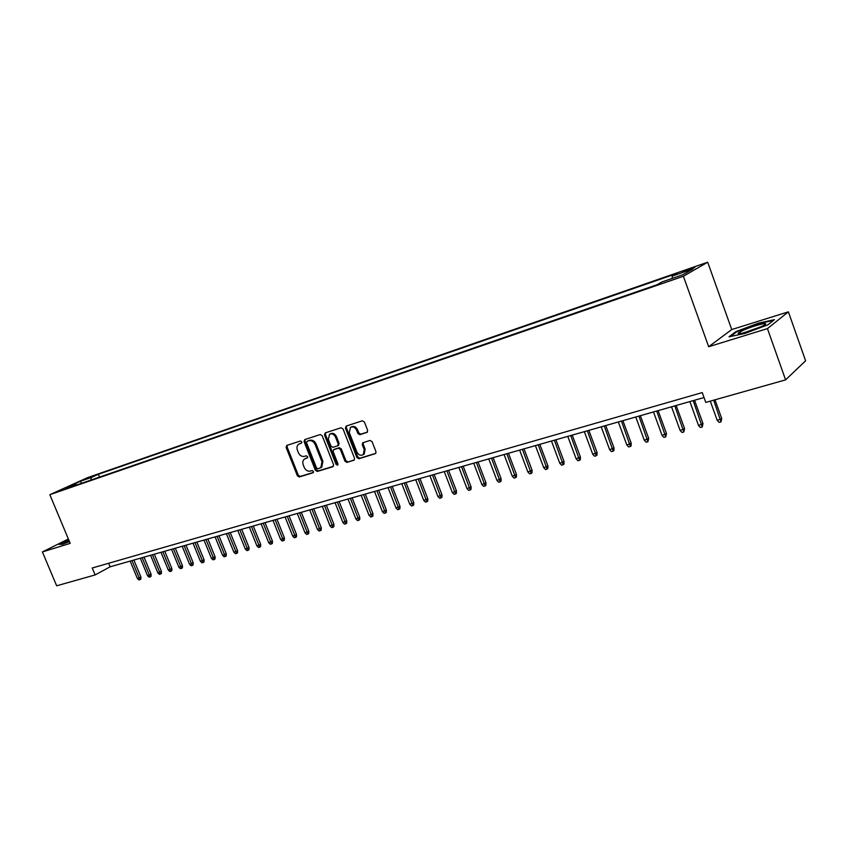 <?xml version="1.0" encoding="UTF-8"?>
<svg xmlns="http://www.w3.org/2000/svg" width="848" height="848" viewBox="0 0 848 848"><rect width="100%" height="100%" fill="white"/><g stroke="black" fill="none" stroke-linecap="round" stroke-linejoin="round"><path stroke-width="1.27" d="M301.761 441.819L300.415 441.002L286.772 445.444L286.126 447.437L297.383 475.792L299.291 476.968L312.997 472.781L313.463 471.393L312.117 470.566L310.326 471.106C307.697 471.573 305.651 470.311 304.188 467.322L303.245 464.948C302.376 462.351 302.789 460.369 304.506 459.001L307.347 457.931L307.623 456.627L306.276 455.8L304.496 456.362C301.867 456.849 299.821 455.599 298.348 452.599L297.404 450.224C296.514 447.521 296.98 445.486 298.803 444.14L301.464 443.154L301.761 441.819M690.919 268.392L682.863 271.646L694.841 267.512L690.919 268.392M366.908 432.438L367.65 430.349L364.396 422.007L362.372 420.799L346.143 426.088L345.422 428.176L356.913 457.538L358.916 458.747L375.632 453.542L375.971 451.698L372.06 441.649L370.025 440.441L362.668 442.815L362.287 444.702L364.216 449.663L363.283 454.623C360.718 455.98 358.577 455.09 356.87 451.942L349.291 432.586L350.478 427.392C352.991 426.279 355.047 427.222 356.626 430.222L357.898 433.466L359.912 434.674L367.301 432.226M708.674 346.715L767.451 328.611L785.587 379.872L805.6 360.803L788.386 311.841L731.729 329.554L707.698 262.202L683.382 276.268L708.674 346.715L731.729 329.554M68.37 538.999L42.4 551.931L70.204 543.367L49.841 494.691L683.382 276.268M42.4 551.931L56.657 585.798L95.124 574.933L110.113 566.814L704.031 397.542M785.587 379.872L705.78 402.408L702.239 392.582L92.231 567.99L95.124 574.933M322.176 435.724L320.215 434.547L304.729 439.593L304.061 441.607L315.392 470.269L317.332 471.456L332.882 466.707L333.582 464.693L322.176 435.724M325.197 432.925L341.044 427.752L343.037 428.95L354.528 458.27L354.178 460.114L346.949 462.404L344.966 461.195L340.334 449.387L338.352 448.2L333.55 449.758L333.158 451.645L337.97 463.888L337.727 465.17L336.105 464.46L324.498 434.971L325.197 432.925M85.531 479.258L94.987 475.474L85.531 479.258M707.698 262.202L87.556 477.636L49.841 494.691M672.231 278.398L672.21 276.109L676.863 273.469L98.368 474.286L91.393 477.445L90.768 480.127M672.21 276.109L693.081 268.88L682.979 274.688L661.811 282.002L656.893 284.79L68.699 487.738L75.96 484.452L65.116 488.194L80.592 481.198L91.393 477.445M767.451 328.611L788.386 311.841M108.639 563.273L110.113 566.814M99.534 477.106L98.368 474.286M76.808 484.939L75.96 484.452M81.376 483.371L80.592 481.198M68.582 539.487L58.83 544.352L62.402 544.321L69.472 541.618M774.457 319.654L758.207 323.215L735.841 331.663L729.026 336.804L745.01 333.423L768.076 324.71L774.457 319.654M736.053 332.257L735.841 331.663M301.708 442.91L299.206 443.928M305.068 458.694L307.591 457.676M287.239 445.295L287.09 446.938L298.337 475.262L300.234 476.438L313.442 472.4M305.185 439.444L305.015 441.119L316.336 469.739L318.265 470.926L333.465 466.283M307.05 441.363L306.573 442.773L316.527 467.958L317.883 468.785L320.82 467.693L321.975 461.8L315.149 444.522C313.675 441.49 311.598 440.239 308.937 440.748L307.782 440.981M320.904 467.619L321.752 467.163L322.908 461.291L321.975 461.8M308.004 440.865L309.891 440.25C312.552 439.741 314.619 440.992 316.103 444.023L322.908 461.291M354.4 459.881L346.949 462.404M334.419 449.302L339.285 447.68L341.267 448.878L345.899 460.676L347.881 461.874M325.621 432.787L325.441 434.473L337.027 463.93L338.002 464.789M335.511 437.112C333.974 434.176 331.981 433.222 329.533 434.261L328.346 439.412L330.996 446.154L332.967 447.352L337.769 445.772L338.172 443.886L335.511 437.112L336.444 436.614C334.907 433.678 332.914 432.724 330.466 433.763L329.978 434.028M338.394 445.423L339.105 443.377L338.172 443.886M336.444 436.614L339.105 443.377M351.008 427.106L351.411 426.894C353.923 425.781 355.969 426.724 357.549 429.724L358.821 432.968L360.835 434.165L367.47 432.056M363.336 454.592L364.205 454.093L365.138 449.143L364.216 449.663M363.357 442.529L363.198 444.193L365.138 449.143M346.535 425.961L346.355 427.678L357.835 457.008L359.838 458.217L375.834 453.33M140.927 577.043L140.863 579.131L139.92 579.672L138.902 579.947L137.387 578.516L140.927 577.043L133.889 560.04M139.92 579.672L132.002 560.581M137.387 578.516L130.179 561.1M68.889 540.24L64.766 542.582L69.419 541.49M59.604 544.342L68.709 539.794M742.53 330.646L738.534 332.935C735.301 335.607 752.388 330.89 761.334 326.597L763.794 325.346C771.722 320.957 752.801 325.727 742.53 330.646M760.963 326.766L743.59 332.882M730.446 336.508L736.467 331.95L758.144 323.756L773.514 320.396M151.114 574.266L151.05 576.364L150.107 576.905L149.078 577.181L147.563 575.739L151.114 574.266L144.043 557.147M150.107 576.905L142.157 557.687M147.563 575.739L140.323 558.207M161.427 571.446L161.374 573.566L160.431 574.107L159.392 574.382L157.855 572.93L161.427 571.446L154.336 554.21M160.431 574.107L152.449 554.751M157.855 572.93L150.584 555.281M171.879 568.595L171.826 570.725L170.883 571.266L169.833 571.552L168.296 570.079L171.879 568.595L164.756 551.242M170.883 571.266L162.88 551.783M168.296 570.079L160.993 552.313M182.468 565.701L182.415 567.842L181.472 568.393L180.412 568.679L178.864 567.206L182.468 565.701L175.313 548.232M181.472 568.393L173.437 548.773M178.864 567.206L171.529 549.313M193.196 562.775L193.143 564.927L192.21 565.478L191.129 565.764L189.57 564.28L193.196 562.775L186.009 545.19M192.21 565.478L184.143 545.72M189.57 564.28L182.203 546.271M204.071 559.807L204.008 561.98L203.075 562.521L201.983 562.818L200.425 561.323L204.071 559.807L196.853 542.095M203.075 562.521L194.987 542.625M200.425 561.323L193.026 543.186M215.085 556.797L215.021 558.98L214.099 559.532L212.986 559.828L211.428 558.323L215.085 556.797L207.834 538.968M214.099 559.532L205.979 539.498M211.428 558.323L203.986 540.059M226.257 553.744L226.193 555.949L225.271 556.5L224.148 556.807L222.568 555.281L226.257 553.744L218.975 535.788M225.271 556.5L217.12 536.318M222.568 555.281L215.106 536.89M237.567 550.659L237.504 552.875L236.592 553.426L235.447 553.733L233.868 552.196L237.567 550.659L230.253 532.576M236.592 553.426L228.409 533.106M233.868 552.196L226.363 533.678M249.036 547.522L248.973 549.758L248.061 550.31L246.906 550.617L245.316 549.08L249.036 547.522L241.691 529.311M248.061 550.31L239.857 529.841M245.316 549.08L237.779 530.424M260.665 544.352L260.601 546.6L259.689 547.151L258.523 547.469L256.923 545.911L260.665 544.352L253.287 526.014M259.689 547.151L251.464 526.534M256.923 545.911L249.354 527.127M272.452 541.13L272.388 543.398L271.487 543.95L270.3 544.268L268.689 542.699L272.452 541.13L265.042 522.665M271.487 543.95L263.219 523.184M268.689 542.699L261.089 523.788M284.409 537.865L284.345 540.144L283.444 540.695L282.236 541.024L280.624 539.455L284.409 537.865L276.967 519.262M283.444 540.695L275.155 519.782M280.624 539.455L272.992 520.396M296.535 534.558L296.461 536.858L295.57 537.409L294.351 537.738L292.73 536.148L296.535 534.558L289.051 515.817M295.57 537.409L287.249 516.337M292.73 536.148L285.055 516.951M308.82 531.208L308.746 533.519L307.866 534.07L306.626 534.41L304.994 532.809L308.82 531.208L301.305 512.319M307.866 534.07L299.514 512.839M304.994 532.809L297.298 513.464M321.286 527.806L321.212 530.127L320.332 530.678L319.081 531.028L317.438 529.406L321.286 527.806L313.739 508.779M320.332 530.678L311.958 509.288M317.438 529.406L309.7 509.934M333.932 524.35L333.858 526.693L332.978 527.244L331.706 527.594L330.063 525.972L333.932 524.35L326.353 505.185M332.978 527.244L324.572 505.694M330.063 525.972L322.293 506.341M346.758 520.842L346.684 523.205L345.814 523.767L344.521 524.117L342.868 522.474L346.758 520.842L339.147 501.539M345.814 523.767L337.377 502.048M342.868 522.474L335.066 502.705M359.775 517.291L359.7 519.676L358.831 520.227L357.527 520.587L355.863 518.934L359.775 517.291L352.121 497.84M358.831 520.227L350.372 498.338M355.863 518.934L348.019 499.016M372.972 513.687L372.897 516.082L372.039 516.644L370.714 517.004L369.039 515.34L372.972 513.687L365.297 494.087M372.039 516.644L363.548 494.585M369.039 515.34L361.163 495.264M386.37 510.03L386.296 512.446L385.448 512.998L384.102 513.369L382.416 511.694L386.37 510.03L378.653 490.282M385.448 512.998L376.925 490.769M382.416 511.694L374.509 491.458M399.97 506.32L399.896 508.747L399.048 509.309L397.68 509.68L395.995 507.984L399.97 506.32L392.221 486.413M399.048 509.309L390.504 486.9M395.995 507.984L388.045 487.6M413.771 502.546L413.686 505.005L412.859 505.556L411.471 505.938L409.775 504.231L413.771 502.546L405.98 482.491M412.859 505.556L404.284 482.978M409.775 504.231L401.782 483.689M427.784 498.73L427.699 501.2L426.873 501.751L425.463 502.133L423.756 500.415L427.784 498.73L419.961 478.505M426.873 501.751L418.265 478.993M423.756 500.415L415.732 479.714M441.999 494.84L441.914 497.331L441.098 497.893L439.667 498.274L437.95 496.546L441.999 494.84L434.144 474.467M441.098 497.893L432.469 474.944M437.95 496.546L429.894 475.675M456.447 490.897L456.351 493.409L455.546 493.971L454.093 494.363L452.366 492.614L456.447 490.897L448.55 470.364M455.546 493.971L446.885 470.831M452.366 492.614L444.278 471.573M471.106 486.9L471.011 489.423L470.216 489.985L468.743 490.388L467.004 488.618L471.106 486.9L463.178 466.188M470.216 489.985L461.535 466.654M467.004 488.618L458.874 467.418M485.989 482.83L485.904 485.385L485.12 485.936L483.614 486.349L481.876 484.568L485.989 482.83L478.028 461.959M485.12 485.936L476.396 462.425M481.876 484.568L473.703 463.188M501.115 478.707L501.02 481.272L500.246 481.834L498.719 482.247L496.97 480.456L501.115 478.707L493.112 457.655M500.246 481.834L491.501 458.121M496.97 480.456L488.766 458.895M516.474 474.509L516.39 477.095L515.616 477.657L514.068 478.081L512.309 476.269L516.474 474.509L508.44 453.288M515.616 477.657L506.85 453.744M512.309 476.269L504.072 454.539M532.088 470.248L531.993 472.855L531.23 473.417L529.661 473.841L527.891 472.018L532.088 470.248L524.011 448.857M531.23 473.417L522.432 449.302M527.891 472.018L519.612 450.108M547.935 465.923L547.84 468.552L547.098 469.103L545.497 469.538L543.727 467.704L547.935 465.923L539.826 444.341M547.098 469.103L538.279 444.787M543.727 467.704L535.406 445.603M564.047 461.524L563.952 464.174L563.22 464.725L561.599 465.17L559.807 463.315L564.047 461.524L555.906 439.762M563.22 464.725L554.369 440.197M559.807 463.315L551.454 441.034M580.424 457.051L580.329 459.722L579.608 460.284L577.954 460.729L576.163 458.853L580.424 457.051L572.241 435.109M579.608 460.284L570.736 435.533M576.163 458.853L567.768 436.381M597.077 452.503L596.971 455.206L596.261 455.758L594.586 456.213L592.773 454.327L597.077 452.503L588.851 430.371M596.261 455.758L587.357 430.795M592.773 454.327L584.346 431.653M613.994 447.882L613.888 450.606L613.199 451.157L611.493 451.624L609.67 449.716L613.994 447.882L605.737 425.558M613.199 451.157L604.264 425.982M609.67 449.716L601.2 426.851M631.198 443.186L631.092 445.931L630.414 446.483L628.675 446.96L626.852 445.03L631.198 443.186L622.898 420.672M630.414 446.483L621.457 421.074M626.852 445.03L618.34 421.965M648.688 438.416L647.914 441.734L646.155 442.211L644.31 440.271L648.688 438.416L640.357 415.69M647.914 441.734L638.936 416.092M644.31 440.271L635.767 417.004M666.475 433.551L665.722 436.9L663.92 437.388L662.076 435.427L666.475 433.551L658.112 410.633M665.722 436.9L656.723 411.026M662.076 435.427L653.501 411.948M684.569 428.611L683.827 431.982L682.004 432.48L680.149 430.498L684.569 428.611L676.163 405.482M683.827 431.982L674.807 405.874M680.149 430.498L671.521 406.807M702.981 423.587L702.25 426.979L700.395 427.477L698.529 425.484L702.981 423.587L694.533 400.245M702.25 426.979L693.208 400.627M698.529 425.484L689.869 401.581M721.712 418.477L720.991 421.891L719.104 422.399L717.228 420.385L721.712 418.477L714.991 399.811M720.991 421.891L713.687 400.182M717.228 420.385L710.285 401.136M300.478 443.313L299.524 443.801M306.319 458.068L305.375 458.588M300.234 476.438L299.291 476.968M298.337 475.262L297.383 475.792M287.09 446.938L286.126 447.437M318.265 470.926L317.332 471.456M316.336 469.739L315.392 470.269M305.015 441.119L304.061 441.607M316.103 444.023L315.149 444.522M309.891 440.25L308.937 440.748M345.899 460.676L344.966 461.195M341.267 448.878L340.334 449.387M339.285 447.68L338.352 448.2M334.79 449.101L333.858 449.61M337.027 463.93L336.105 464.46M325.441 434.473L324.498 434.971M360.835 434.165L359.912 434.674M358.821 432.968L357.898 433.466M357.549 429.724L356.626 430.222M363.198 444.193L362.287 444.702M359.838 458.217L358.916 458.747M357.835 457.008L356.913 457.538M346.355 427.678L345.422 428.176M307.835 440.939L306.976 441.384M321.752 467.163L320.82 467.693M334.483 449.249L333.773 449.641M338.702 445.274L337.769 445.772M364.205 454.093L363.283 454.623M65.55 542.678L64.766 542.582M741.078 333.434L738.534 332.935"/></g></svg>
